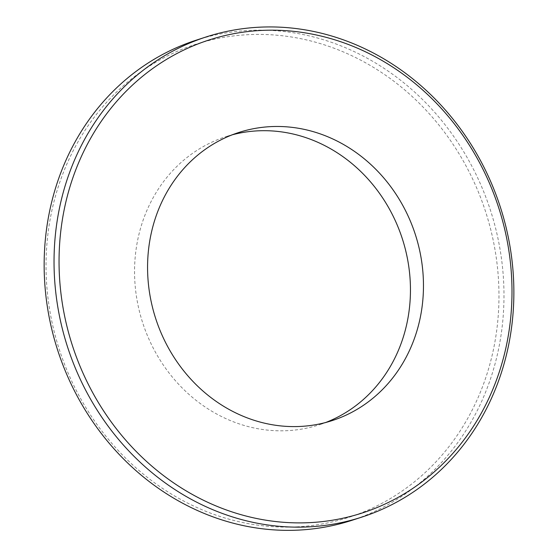 <?xml version="1.0" encoding="UTF-8"?>
<svg xmlns="http://www.w3.org/2000/svg" width="558" height="558" viewBox="0 0 558 558"><rect width="100%" height="100%" fill="white"/><g stroke="black" fill="none" stroke-linecap="round" stroke-linejoin="round"><path stroke-width="0.42" stroke-dasharray="2.79 2.09" d="M196.123 40.204A252.383 227.42 -108 0 1 490.363 210.017A252.383 227.42 -108 0 1 352.007 520.293M296.633 526.857A248.596 224.009 72 0 0 455.447 147.996A248.596 224.009 72 0 0 65.425 167.414A248.596 224.009 72 0 0 296.633 526.857M232.302 134.792A151.434 136.452 72 0 0 225.739 136.724A151.434 136.452 72 0 0 138.07 305.414A151.434 136.452 72 0 0 287.203 430.664A151.434 136.452 72 0 0 319.274 424.784A151.434 136.452 72 0 0 325.719 422.49M238.747 132.504L225.739 136.724M332.282 420.558L319.274 424.784"/><path stroke-width="0.84" d="M308.455 526.891A252.383 227.42 72 0 0 361.898 517.085A252.383 227.42 72 0 0 500.254 206.802A252.383 227.42 72 0 0 206.014 36.988A252.383 227.42 72 0 0 59.901 318.137A252.383 227.42 72 0 0 308.455 526.891M309.648 522.637A248.596 224.009 -108 0 1 78.441 163.187A248.596 224.009 -108 0 1 468.462 143.769A248.596 224.009 -108 0 1 309.648 522.637M361.898 517.085L352.007 520.293A252.383 227.42 -108 0 1 298.565 530.1A252.383 227.42 -108 0 1 50.011 321.352A252.383 227.42 -108 0 1 196.123 40.204L206.014 36.988M300.218 426.445A151.434 136.452 -108 0 1 151.085 301.194A151.434 136.452 -108 0 1 238.747 132.504A151.434 136.452 -108 0 1 415.298 234.388A151.434 136.452 -108 0 1 332.282 420.558A151.434 136.452 -108 0 1 300.218 426.445M325.719 422.49A151.434 136.452 72 0 0 402.283 238.615A151.434 136.452 72 0 0 232.302 134.792"/></g></svg>
